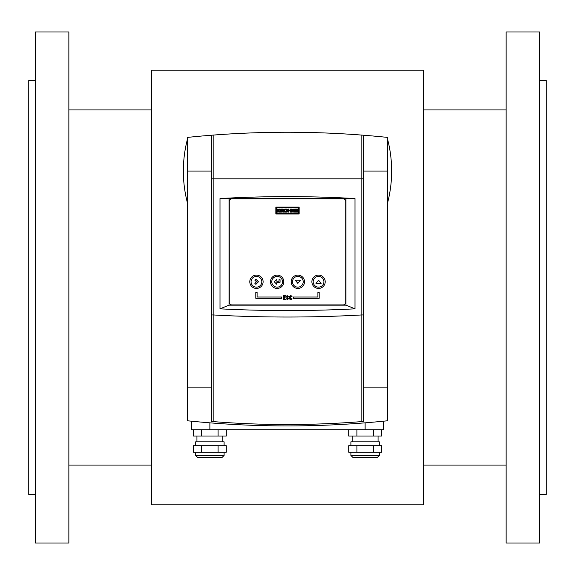 <?xml version="1.0" encoding="UTF-8"?>
<svg xmlns="http://www.w3.org/2000/svg" width="575" height="575" viewBox="0 0 575 575"><rect width="100%" height="100%" fill="white"/><g stroke="black" fill="none" stroke-linecap="round" stroke-linejoin="round"><path stroke-width="0.86" d="M361.826 421.59L363.608 421.446L363.608 135.226L361.826 135.089A973.906 973.906 0 0 0 213.174 135.089L211.392 135.226A973.906 973.906 0 0 0 187.234 137.425L187.234 420.756A973.906 973.906 0 0 0 387.766 420.756A973.906 973.906 0 0 1 187.234 420.756L187.824 387.119L187.824 171.062L187.234 137.425A973.906 973.906 0 0 1 211.392 135.226L211.392 314.942L213.174 314.942C262.725 317.731 312.275 317.731 361.826 314.942L361.826 421.59C311.628 425.514 262.078 425.514 213.174 421.59L211.392 421.446L211.392 314.942M387.766 137.425A973.906 973.906 0 0 0 363.608 135.226A973.906 973.906 0 0 1 387.766 137.425L387.766 420.756L387.176 387.119L387.176 171.062L387.766 139.366M187.234 140.013L187.773 171.062L187.234 202.112A126.141 126.141 0 0 1 187.234 140.013M213.174 421.59L213.174 135.089A973.906 973.906 0 0 1 361.826 135.089L361.826 178.825L211.392 178.825M387.766 140.013L387.227 171.062L387.766 202.112A126.141 126.141 0 0 0 387.766 140.013M363.608 314.942L361.826 314.942L361.826 178.825L363.608 178.825M354.998 198.555C309.997 195.967 265.003 195.967 220.002 198.555L220.002 308.832C265.01 311.14 310.004 311.14 354.998 308.832L354.998 198.555L345.978 198.555L345.978 305.16L229.022 305.16L229.022 198.555L220.002 198.555M220.002 308.832L229.022 305.16M229.022 198.555L345.978 198.555M354.998 308.832L345.978 305.16M229.281 201.401L229.281 302.313A2.587 2.587 0 0 0 231.869 304.901L343.131 304.901A2.587 2.587 0 0 0 345.719 302.313L345.719 201.401A2.587 2.587 0 0 0 343.131 198.813L231.869 198.813A2.587 2.587 0 0 0 229.281 201.401L229.281 302.313M278.243 210.867L279.443 212.11L280.37 212.11L278.968 210.515L280.298 209.013L279.378 209.013L278.243 210.27L278.243 209.013L277.545 209.013L277.545 212.11L278.243 212.11L278.243 210.867M282.792 212.11L283.554 212.11L283.144 210.924A0.388 0.388 0 0 0 283.482 210.543L283.482 209.501A0.489 0.489 0 0 0 282.993 209.013L280.679 209.013L280.679 212.11L281.427 212.11L281.427 211.018L282.109 211.018L282.792 212.11M284.783 212.11L286.573 212.11A0.582 0.582 0 0 0 287.155 211.528L287.155 209.595A0.582 0.582 0 0 0 286.573 209.013L284.783 209.013A0.582 0.582 0 0 0 284.201 209.595L284.201 211.528A0.582 0.582 0 0 0 284.783 212.11M287.845 212.11L288.557 212.11L288.557 210.853L290.059 210.853L290.059 212.11L290.813 212.11L290.813 209.013L290.059 209.013L290.059 210.177L288.557 210.177L288.557 209.013L287.845 209.013L287.845 212.11M292.229 210.213L293.667 212.11L294.436 212.11L294.436 209.013L293.667 209.013L293.667 210.874L292.229 209.013L291.475 209.013L291.475 212.11L292.229 212.11L292.229 210.213M295.859 210.213L295.859 209.559L297.62 209.559L297.62 209.013L295.126 209.013L295.126 212.11L297.62 212.11L297.62 211.564L295.859 211.564L295.859 210.802L297.62 210.802L297.62 210.213L295.859 210.213M276.295 207.575L298.705 207.575L298.705 213.548L276.295 213.548L276.295 207.575M231.869 304.901L343.131 304.901M345.719 302.313L345.719 201.401M343.131 198.813L231.869 198.813M275.842 207.122L275.842 214.001L299.158 214.001L299.158 207.122L275.842 207.122M325.213 281.772A6.663 6.663 0 0 0 315.215 276A6.663 6.663 0 0 0 315.215 287.536A6.663 6.663 0 0 0 325.213 281.772M304.513 281.772A6.663 6.663 0 0 0 294.515 276A6.663 6.663 0 0 0 294.515 287.536A6.663 6.663 0 0 0 304.513 281.772M283.813 281.772A6.663 6.663 0 0 0 273.815 276A6.663 6.663 0 0 0 273.815 287.536A6.663 6.663 0 0 0 283.813 281.772M263.113 281.772A6.663 6.663 0 0 0 253.115 276A6.663 6.663 0 0 0 253.115 287.536A6.663 6.663 0 0 0 263.113 281.772M258.463 281.772L255.875 279.184L254.869 280.19L256.45 281.772L254.869 283.353L255.875 284.359L258.463 281.772M280.061 279.702L279.026 279.702L279.026 281.254L276.827 281.254L276.827 279.184L274.239 281.772L276.827 284.359L276.827 282.289L280.061 282.289L280.061 279.702M300.438 280.154L295.262 280.154L297.85 283.389L300.438 280.154M318.55 280.154L315.963 283.389L321.137 283.389L318.55 280.154M285.559 299.618L283.403 299.618L283.403 295.737L285.559 295.737L285.559 296.168L284.266 296.168L284.266 297.462L285.128 297.462L285.128 297.893L284.266 297.893L284.266 299.187L285.559 299.187L285.559 299.618M287.716 295.737L288.578 296.599L287.737 296.168L287.284 296.607L288.578 298.756L287.284 299.618L286.422 298.756L287.284 299.187L287.716 298.756L286.422 296.599L286.673 295.988L287.716 295.737M291.597 298.756L292.028 298.756L291.173 299.618L290.303 299.618L289.441 298.756L289.441 296.599L290.303 295.737L291.173 295.737L292.028 296.599L290.734 296.168L290.303 296.607L290.425 299.058L291.597 298.756M255.803 292.445L255.803 298.324L281.678 298.324L281.678 297.031L257.097 297.031L257.097 292.445L255.803 292.445M319.197 292.445L317.903 292.445L317.903 297.031L293.322 297.031L293.322 298.324L319.197 298.324L319.197 292.445M284.977 209.631L284.92 211.392L286.35 211.449L286.408 209.688L284.977 209.631M282.799 209.738L281.427 209.631L281.427 210.357L282.684 210.357L282.799 209.738M191.763 421.216L191.763 429.812L209.875 429.812L209.875 422.833M383.238 421.216L383.238 429.812L209.875 429.812M387.766 202.759L387.766 420.756M187.234 137.425L187.234 139.366M187.234 202.759L187.234 420.756M68.856 31.984L68.856 543.016L35.219 543.016L35.219 31.984L68.856 31.984M35.219 80.5L28.75 80.5L28.75 494.5L35.219 494.5M506.144 31.984L506.144 543.016L539.781 543.016L539.781 31.984L506.144 31.984M539.781 80.5L546.25 80.5L546.25 494.5L539.781 494.5M151.656 504.85L151.656 70.15L423.344 70.15L423.344 504.85L151.656 504.85M151.656 465.067L68.856 465.067M506.144 465.067L423.344 465.067M193.444 429.812L193.444 436.022L226.306 436.022L226.306 429.812M201.66 436.022L201.66 429.812M218.09 436.022L218.09 429.812M222.812 441.844L222.812 436.022M224.106 445.726L224.106 441.844L195.644 441.844L195.644 445.726M197.548 452.194L193.444 452.194L193.444 445.726L226.306 445.726L226.306 452.194L197.548 452.194M222.166 457.369L197.584 457.369L195.644 455.429L224.106 455.429L222.166 457.369M218.09 452.194L218.09 445.726M201.66 452.194L201.66 445.726M348.694 429.812L348.694 436.022L381.556 436.022L381.556 429.812M356.91 436.022L356.91 429.812M373.34 436.022L373.34 429.812M378.062 441.844L378.062 436.022M379.356 445.726L379.356 441.844L350.894 441.844L350.894 445.726M352.798 452.194L348.694 452.194L348.694 445.726L381.556 445.726L381.556 452.194L352.798 452.194M377.416 457.369L352.834 457.369L350.894 455.429L379.356 455.429L377.416 457.369M373.34 452.194L373.34 445.726M356.91 452.194L356.91 445.726M187.824 387.119L211.392 387.119M363.608 387.119L387.176 387.119M187.824 171.062L211.392 171.062M363.608 171.062L387.176 171.062M261.819 281.772A5.369 5.369 0 0 0 253.762 277.121A5.369 5.369 0 0 0 253.762 286.422A5.369 5.369 0 0 0 261.819 281.772M282.519 281.772A5.369 5.369 0 0 0 274.462 277.121A5.369 5.369 0 0 0 274.462 286.422A5.369 5.369 0 0 0 282.519 281.772M303.219 281.772A5.369 5.369 0 0 0 295.162 277.121A5.369 5.369 0 0 0 295.162 286.422A5.369 5.369 0 0 0 303.219 281.772M323.919 281.772A5.369 5.369 0 0 0 315.862 277.121A5.369 5.369 0 0 0 315.862 286.422A5.369 5.369 0 0 0 323.919 281.772M365.125 429.812L365.125 422.833M151.656 109.933L68.856 109.933M506.144 109.933L423.344 109.933M196.938 441.844L196.938 436.022M224.106 455.429L224.106 452.194M195.644 455.429L195.644 452.194M352.188 441.844L352.188 436.022M379.356 455.429L379.356 452.194M350.894 455.429L350.894 452.194"/></g></svg>
